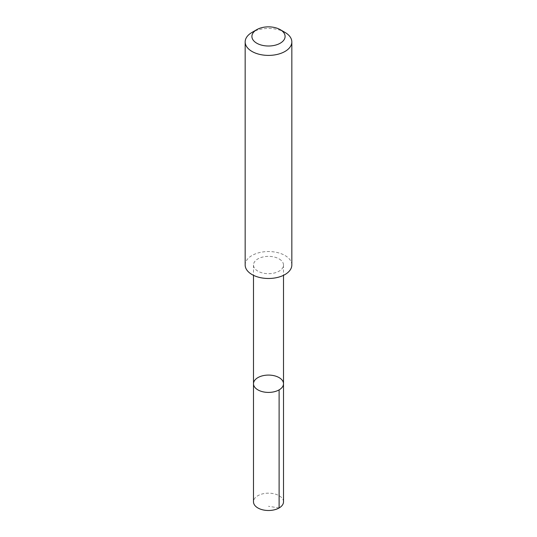 <?xml version="1.0" encoding="UTF-8"?>
<svg xmlns="http://www.w3.org/2000/svg" width="537" height="537" viewBox="0 0 537 537"><rect width="100%" height="100%" fill="white"/><g stroke="black" fill="none" stroke-linecap="round" stroke-linejoin="round"><path stroke-width="0.4" stroke-dasharray="2.69 2.01" d="M283.509 501.833A15.009 8.666 0 0 0 281.153 497.175A15.009 8.666 0 0 0 264.298 493.51A15.009 8.666 0 0 0 253.491 501.833M281.146 260.371A15.002 8.659 0 0 0 264.298 256.706A15.002 8.659 0 0 0 253.498 265.023A15.002 8.659 0 0 0 255.854 269.681A15.002 8.659 0 0 0 272.702 273.34A15.002 8.659 0 0 0 283.502 265.023A15.002 8.659 0 0 0 281.146 260.371M253.498 383.747A15.002 8.666 180 0 1 264.298 375.43A15.002 8.666 180 0 1 281.153 379.088A15.002 8.666 180 0 1 283.502 383.747M291.833 265.01A23.333 13.472 0 0 0 268.5 251.544A23.333 13.472 0 0 0 245.167 265.01M284.999 32.408A23.333 13.472 0 0 0 252.001 32.408M279.112 507.962L268.5 506.29M253.498 265.023L253.498 275.327M283.502 265.023L283.502 275.327"/><path stroke-width="0.81" d="M281.153 379.088A15.002 8.666 180 0 1 283.502 383.747A15.002 8.666 180 0 1 268.5 392.413A15.002 8.666 180 0 1 253.498 383.747A15.002 8.666 180 0 1 264.298 375.43A15.002 8.666 180 0 1 281.153 379.088M253.491 501.833A15.009 8.666 0 0 0 255.847 506.492A15.009 8.666 0 0 0 272.702 510.15A15.009 8.666 0 0 0 283.509 501.833L283.502 383.747A15.002 8.666 180 0 1 268.5 392.413A15.002 8.666 180 0 1 253.498 383.747L253.491 501.833M256.767 29.656L252.001 32.408A23.333 13.472 0 0 0 245.167 41.933L245.167 265.01A23.333 13.472 0 0 0 248.826 272.252A23.333 13.472 0 0 0 275.031 277.944A23.333 13.472 0 0 0 291.833 265.01L291.833 41.933A23.333 13.472 0 0 0 284.999 32.408L280.233 29.656A16.593 9.579 0 0 0 256.767 29.656A16.593 9.579 0 0 0 254.504 41.584A16.593 9.579 0 0 0 278.891 43.9A16.593 9.579 0 0 0 280.233 29.656M245.167 41.933A23.333 13.472 0 0 0 248.826 49.169A23.333 13.472 0 0 0 275.031 54.861A23.333 13.472 0 0 0 291.833 41.933M279.112 389.875L279.112 507.962M253.498 275.327L253.498 383.747M283.502 275.327L283.502 383.747"/></g></svg>
